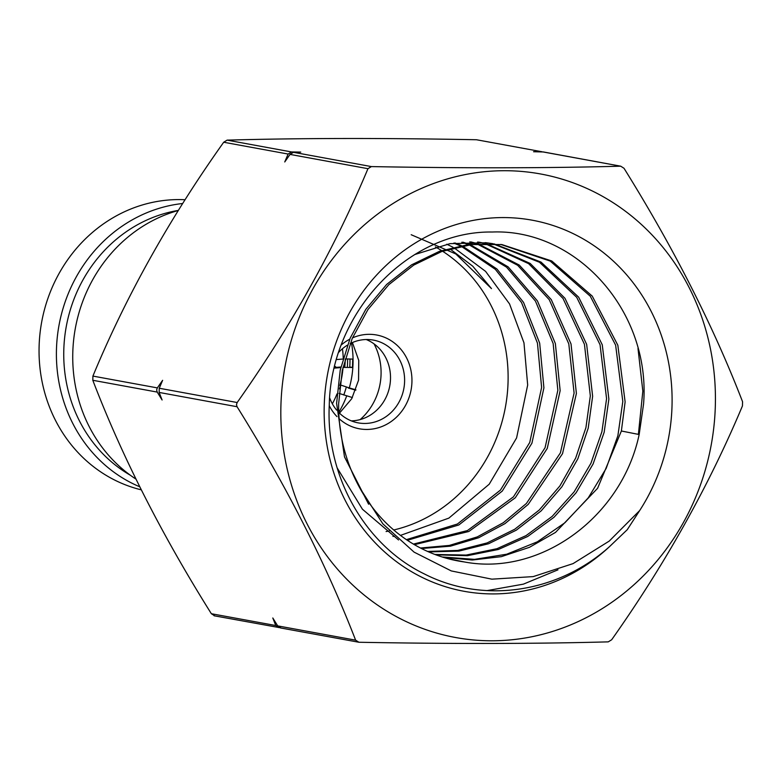 <?xml version="1.0" encoding="UTF-8"?>
<svg xmlns="http://www.w3.org/2000/svg" width="782" height="782" viewBox="0 0 782 782"><rect width="100%" height="100%" fill="white"/><g stroke="black" fill="none" stroke-linecap="round" stroke-linejoin="round"><path stroke-width="1.17" d="M178.276 210.495A147.27 135.413 100.4 0 0 72.785 352.877A147.27 135.413 100.4 0 0 135.902 479.073M92.911 376.083L92.804 380.277L157.221 392.085L156.635 389.964L157.329 387.892L92.911 376.083C125.912 296.437 169.508 218.491 223.701 142.236L288.118 154.054L284.746 161.962L290.034 154.406L293.445 152.295L300.738 152.109L291.53 151.943L227.112 140.134L223.701 142.236M227.112 140.134C299.76 138.082 382.867 137.955 476.443 139.743L540.861 151.552L533.568 151.737L543.5 151.972L620.703 166.185C547.732 168.179 464.616 168.306 371.372 166.586L293.445 152.295M540.861 151.552L476.443 139.743M280.904 406.093A235.636 216.663 -79.6 0 1 504.282 170.711A235.636 216.663 -79.6 0 1 715.344 405.399A235.636 216.663 -79.6 0 1 491.976 640.79A235.636 216.663 -79.6 0 1 280.904 406.093M542.786 151.904L620.703 166.185L624.007 168.277C673.761 248.158 713.282 325.967 742.558 401.723L742.45 405.917C708.873 485.925 665.287 563.871 611.661 639.764L608.249 641.866C535.269 643.85 452.162 643.987 358.918 642.257L355.615 640.165L277.688 625.883L272.801 617.985L275.772 625.532L211.355 613.723L214.659 615.815M290.034 154.406L367.96 168.687L371.372 166.586M367.96 168.687C334.608 248.295 291.021 326.241 237.171 402.525L236.477 404.607L237.063 406.728C286.613 486.199 326.133 564.008 355.615 640.165M157.221 392.085L162.099 399.983L159.137 392.437L159.254 388.243L162.617 380.326L157.329 387.892M609.589 546.569A188.648 173.457 -79.6 0 1 422.163 577.409A188.648 173.457 -79.6 0 1 324.217 406.024A188.648 173.457 -79.6 0 1 503.051 217.572A188.648 173.457 -79.6 0 1 672.031 405.477A188.648 173.457 -79.6 0 1 639.637 510.607L627.252 529.697L609.589 546.569C558.24 592.893 483.393 604.203 424.401 573.959C365.057 545.318 325.752 476.072 329.261 405.369C330.659 313.211 407.666 230.67 492.259 232.019C576.617 228.608 651.103 311.607 643.566 403.991L639.187 434.381C621.993 516.521 540.9 576.442 464.4 561.965L447.245 558.465M392.935 536.393L394.499 536.227M400.472 535.396L448.868 518.114L489.209 484.214L516.589 437.94L527.674 385.047L523.969 342.839L509.551 303.934L485.602 271.393L454.029 247.786M386.093 531.545A151.952 139.724 100.4 0 0 389.24 530.958M393.737 529.981A151.952 139.724 100.4 0 0 508.065 381.665A151.952 139.724 100.4 0 0 442.563 251.218M407.383 540.303L458.839 524.966L502.269 491.076L531.916 443.218L543.91 387.852L539.678 343.171L523.529 302.37L496.932 268.998L462.25 245.978M461.087 246.203L495.338 269.321L521.555 302.585L537.449 343.122L541.613 387.461L529.746 442.475L500.421 490.109L457.421 524.008L406.396 539.639M414.392 544.673L468.78 531.506L515.279 497.792L547.244 448.448L560.156 390.658L555.357 343.533L537.429 300.914L508.144 266.887L470.353 244.707M469.21 244.854L506.56 267.17L535.465 301.119L553.138 343.484L557.849 390.267L545.074 447.715L513.432 496.853L467.372 530.597L413.395 544.086M421.469 548.524L450.481 546.168L478.662 537.752L504.918 523.666L528.212 504.39L562.532 453.658L576.393 393.463L571.016 343.924L551.242 299.565L519.219 265.039L478.349 243.955M420.481 548.016L449.318 545.435L477.284 536.892L503.315 522.708L526.403 503.471L560.381 452.915L574.096 393.063L568.797 343.875L549.287 299.75L517.655 265.284L477.225 244.033M485.143 243.691L528.622 263.651L563.04 298.489L584.437 344.285L590.332 395.868L585.923 427.646L575.66 458.105L559.892 485.925L539.287 509.981L514.703 529.258L487.118 542.913L457.685 550.44L427.607 551.447M428.683 551.916L458.917 551.105L488.555 543.754L516.345 530.147L541.144 510.89L561.916 486.766L577.83 458.819L588.201 428.223L592.639 396.269L586.647 344.344L564.975 298.313L530.167 263.436L486.257 243.681M435.936 554.839L467.323 555.699L498.359 549.482L527.684 536.481L553.988 517.283L576.119 492.748L593.098 463.98L604.163 432.28L608.875 399.074L602.257 344.774L578.631 297.15L541.007 262.078L494.087 243.886M492.983 243.828L539.472 262.253L576.705 297.316L600.048 344.715L606.578 398.673L601.905 431.703L590.938 463.247L574.105 491.898L552.17 516.384L526.081 535.602L496.971 548.69L466.131 555.073L434.9 554.448M443.286 557.322L472.289 560.02L501.379 556.647L529.473 547.312L555.513 532.405L597.595 488.291L621.377 430.999L625.121 401.88L617.839 345.233L592.228 296.095L551.76 260.983L501.897 244.571L471.605 244.561L441.762 251.501L413.727 265.098L388.722 284.756L367.892 309.623L352.164 338.606L342.272 370.453L338.635 403.747C338.42 433.922 345.429 461.898 359.652 487.685A159.88 147.006 100.4 0 0 449.826 559.14A159.88 147.006 100.4 0 0 464.4 561.965M337.15 467.871L362.428 509.219L398.546 539.951M500.744 244.434L550.205 261.1L590.283 296.222L615.63 345.155L622.814 401.479L617.868 435.76L606.177 468.398L588.26 497.851L564.956 522.708L537.351 541.809L506.716 554.213L474.498 559.365L442.201 556.98M368.596 504.204L344.491 456.864L336.602 403.346L340.229 370.082L350.111 338.264L365.829 309.31L386.64 284.462L411.615 264.824L439.631 251.237L469.444 244.307L501.897 244.561M461.214 245.519L454.919 242.938M453.775 243.085L460.06 245.734M469.308 244.316L462.924 242.166M461.791 242.244L468.164 244.463M477.294 243.632L470.823 241.892M476.17 243.701L469.708 241.902M485.182 243.427L478.652 242.088M477.548 242.039L484.068 243.427M493.002 243.701L486.463 242.772L450.051 243.642L414.714 254.561M485.309 242.635L491.898 243.632M344.784 366.797A117.818 108.336 100.4 0 0 345.312 358.918M329.251 405.672A47.692 43.851 100.4 0 0 336.954 416.591M339.105 418.683A47.692 43.851 100.4 0 0 385.634 424.861A47.692 43.851 100.4 0 0 411.938 381.821A47.692 43.851 100.4 0 0 352.467 337.902M329.691 397.989A42.081 38.689 100.4 0 0 336.651 410.12M338.753 412.437A42.081 38.689 100.4 0 0 358.224 422.876A42.081 38.689 100.4 0 0 404.597 381.43A42.081 38.689 100.4 0 0 373.395 340.102A42.081 38.689 100.4 0 0 350.15 343.611M351.304 420.872A42.081 38.689 100.4 0 0 390.501 378.84A42.081 38.689 100.4 0 0 366.211 339.525M374.04 343.875A58.904 54.163 -79.6 0 1 381.069 374.246A58.904 54.163 -79.6 0 1 360.17 419.582M211.355 613.723C161.483 534.214 121.963 456.395 92.804 380.277M214.073 615.766L279.536 627.633M280.415 627.926L358.918 642.257M541.447 151.6L542.317 151.894M288.118 154.054L291.53 151.943M279.076 627.623L275.772 625.532M277.688 625.883L280.992 627.975M639.637 510.607L609.237 541.085L573.079 563.607L533.226 576.598L491.888 579.169L451.282 570.928L414.089 552.131L382.877 523.872L359.652 487.685M638.386 434.381L642.833 391.147L637.995 348.391M487.059 590.606L523.422 584.134L557.977 569.824M411.195 234.727L455.789 253.945L491.477 288.597L472.758 266.203L449.943 248.891M453.003 247.249L446.805 244.219M441.556 250.572A151.952 139.724 100.4 0 0 435.418 246.907M349.71 339.222A47.692 43.851 100.4 0 0 341.392 344.872M347.384 345.165A42.081 38.689 100.4 0 0 338.802 352.232M141.229 489.835A147.27 135.413 -79.6 0 1 39.1 346.7A147.27 135.413 -79.6 0 1 185.06 199.733M139.704 486.775A147.27 135.413 -79.6 0 1 56.451 349.886A147.27 135.413 -79.6 0 1 182.675 203.506M130.359 475.241A141.659 130.262 -79.6 0 1 63.792 350.268A141.659 130.262 -79.6 0 1 178.325 210.407M346.015 358.909L352.702 359.085L352.477 367.481L343.024 367.403A83.009 76.323 100.4 0 1 339.818 385.526M351.48 342.966A92.911 85.434 -79.6 0 1 353.034 363.307A92.911 85.434 -79.6 0 1 349.31 387.931L340.698 385.047L339.447 388.947M339.075 393.405L352.389 397.549M355.781 390.179L348.313 388.038M349.31 387.931L355.918 389.827M352.477 367.481L349.759 366.983M336.553 359.554L342.897 359.036M340.893 367.002L334.471 367.52M340.766 367.589L334.325 368.117M347.355 366.817A92.569 85.121 100.4 0 0 347.599 358.909M349.984 358.958A92.569 85.121 -79.6 0 1 349.73 367.354M346.328 387.022A92.569 85.121 -79.6 0 1 343.748 395.018M334.579 366.054L336.651 367.638M237.171 402.525L159.254 388.243M159.137 392.437L237.063 406.728M639.158 434.528L621.377 430.999M332.35 403.815A83.009 76.323 100.4 0 0 336.974 393.923M343.22 357.902A83.009 76.323 100.4 0 0 342.438 348.752M346.7 395.917A92.911 85.434 -79.6 0 1 338.753 412.407M339.476 413.15L351.714 398.732L358.557 380.189L358.752 360.404L352.418 342.545"/></g></svg>

